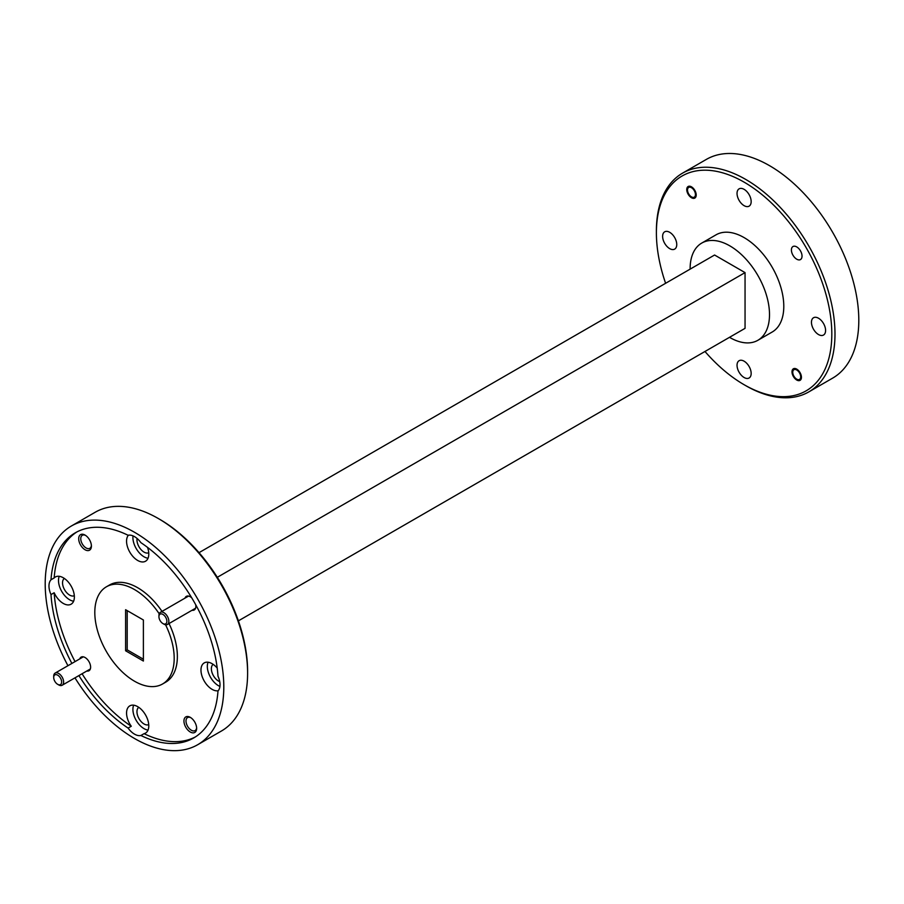 <?xml version="1.0" encoding="UTF-8"?>
<svg xmlns="http://www.w3.org/2000/svg" width="904" height="904" viewBox="0 0 904 904"><rect width="100%" height="100%" fill="white"/><g stroke="black" fill="none" stroke-linecap="round" stroke-linejoin="round"><path stroke-width="1.36" d="M687.515 189.998A5.616 3.243 -120 0 0 691.481 196.869A5.616 3.243 -120 0 0 695.447 194.586A5.616 3.243 -120 0 0 691.481 187.704A5.616 3.243 -120 0 0 687.515 189.998L687.515 188.857M792.751 372.278A5.616 3.243 -120 0 0 796.718 379.149A5.616 3.243 -120 0 0 800.695 376.855A5.616 3.243 -120 0 0 796.718 369.985A5.616 3.243 -120 0 0 792.751 372.278L792.751 371.126M158.934 616.686A5.616 3.243 -120 0 0 162.912 623.557A5.616 3.243 -120 0 0 166.878 621.274A5.616 3.243 -120 0 0 162.912 614.392A5.616 3.243 -120 0 0 158.934 616.686L158.934 615.545A7.017 4.045 60 0 1 160.392 612.324A7.017 4.045 60 0 1 165.794 614.211A7.017 4.045 60 0 1 168.856 621.274A7.017 4.045 60 0 1 167.409 624.483A7.017 4.045 60 0 1 163.895 624.133L162.912 623.557M127.193 610.629L127.193 649.863L143.386 659.208M796.718 380.019A6.678 3.853 -120 0 0 800.063 380.347A6.678 3.853 -120 0 0 801.08 375.002A6.678 3.853 -120 0 0 796.718 369.114A6.678 3.853 -120 0 0 793.384 368.787A6.678 3.853 -120 0 0 792.356 374.132A6.678 3.853 -120 0 0 796.718 380.019M691.481 197.739A6.678 3.853 -120 0 0 694.826 198.078A6.678 3.853 -120 0 0 695.843 192.721A6.678 3.853 -120 0 0 691.481 186.834A6.678 3.853 -120 0 0 688.147 186.506A6.678 3.853 -120 0 0 687.119 191.863A6.678 3.853 -120 0 0 691.481 197.739M796.718 259.188A7.526 4.339 -120 0 0 800.481 259.561A7.526 4.339 -120 0 0 801.633 253.538A7.526 4.339 -120 0 0 796.718 246.905A7.526 4.339 -120 0 0 792.966 246.532A7.526 4.339 -120 0 0 791.814 252.566A7.526 4.339 -120 0 0 796.718 259.188M85.055 549.745A8.983 5.187 -120 0 0 91.406 546.072A8.983 5.187 -120 0 0 85.055 535.078L85.055 535.078A8.983 5.187 -120 0 0 78.704 538.739A8.983 5.187 -120 0 0 85.055 549.745M85.597 535.417A7.526 4.339 -120 0 0 82.32 535.304A7.526 4.339 -120 0 0 81.168 541.327A7.526 4.339 -120 0 0 86.083 547.948A7.526 4.339 -120 0 0 89.846 548.321A7.526 4.339 -120 0 0 91.383 545.44M190.292 732.014A8.983 5.187 -120 0 0 196.643 728.353A8.983 5.187 -120 0 0 190.292 717.358L190.292 717.358A8.983 5.187 -120 0 0 183.941 721.019A8.983 5.187 -120 0 0 190.292 732.014M190.834 717.697A7.526 4.339 -120 0 0 187.569 717.573A7.526 4.339 -120 0 0 186.405 723.607A7.526 4.339 -120 0 0 191.32 730.229A7.526 4.339 -120 0 0 195.083 730.601A7.526 4.339 -120 0 0 196.62 727.72M192.032 610.268A7.853 4.531 -120 0 0 195.852 606.381A7.853 4.531 -120 0 0 195.671 604.663M191.682 597.759A7.853 4.531 -120 0 0 190.292 596.753L190.292 596.753A7.853 4.531 -120 0 0 185.015 598.109M86.795 671.028A7.853 4.531 -120 0 0 90.615 667.141A7.853 4.531 -120 0 0 85.055 657.513L85.055 657.513A7.853 4.531 -120 0 0 79.778 658.869M238.396 620.856L745.054 328.344L745.054 272.612L714.578 255.018L199.027 552.66M217.31 577.306L745.054 272.612M729.494 337.316A56.127 32.408 -120 0 0 757.88 340.288A56.127 32.408 -120 0 0 769.507 314.592A56.127 32.408 -120 0 0 744.998 258.103A56.127 32.408 -120 0 0 701.753 243.074A56.127 32.408 -120 0 0 690.125 268.759A56.127 32.408 -120 0 0 690.125 269.132M704.973 351.475A124.04 71.619 -120 0 0 744.105 384.708A124.04 71.619 -120 0 0 831.816 334.073A124.04 71.619 -120 0 0 744.105 182.145A124.04 71.619 -120 0 0 656.394 232.791A124.04 71.619 -120 0 0 665.604 283.291M656.394 232.791L656.394 230.961A126.289 72.908 60 0 1 682.543 173.15A126.289 72.908 60 0 1 779.858 206.982A126.289 72.908 60 0 1 834.991 334.073A126.289 72.908 60 0 1 808.831 391.884A126.289 72.908 60 0 1 745.687 385.624L744.105 384.708M158.313 518.523L159.895 519.438A124.04 71.619 60 0 1 247.606 671.356L247.606 673.186A126.289 72.908 -120 0 0 158.313 518.523A126.289 72.908 -120 0 0 95.169 512.263L71.359 526.015A126.289 72.908 -120 0 0 45.2 583.826A126.289 72.908 -120 0 0 67.947 665.706M74.964 677.853A126.289 72.908 -120 0 0 197.637 744.749L221.457 730.997A126.289 72.908 -120 0 0 247.606 673.186M128.391 535.213A15.718 9.074 -120 0 0 126.56 541.202A15.718 9.074 -120 0 0 133.419 557.022A15.718 9.074 -120 0 0 145.533 561.226A15.718 9.074 -120 0 0 148.787 554.039A15.718 9.074 -120 0 0 147.533 547.383M78.897 675.582A118.424 68.376 -120 0 0 128.097 728.093A15.718 9.074 -120 0 0 140.9 735.494A118.424 68.376 -120 0 0 193.716 737.946A118.424 68.376 -120 0 0 217.988 690.984A15.718 9.074 -120 0 0 220.022 684.757A15.718 9.074 -120 0 0 217.988 676.192A118.424 68.376 -120 0 0 140.9 542.66A15.718 9.074 -120 0 0 128.097 535.27A118.424 68.376 -120 0 0 75.281 532.818A118.424 68.376 -120 0 0 50.997 579.78A15.718 9.074 -120 0 0 48.974 586.007A15.718 9.074 -120 0 0 50.997 594.572A118.424 68.376 -120 0 0 71.879 663.434M133.012 535.88A15.718 9.074 -120 0 0 132.911 537.541A15.718 9.074 -120 0 0 148.03 558.243M148.731 552.751A9.989 5.763 60 0 1 144.018 552.107A9.989 5.763 60 0 1 137.08 538.456M50.997 594.572L54.172 592.741A15.718 9.074 -120 0 0 71.111 604.2A15.718 9.074 -120 0 0 74.365 597.002A15.718 9.074 -120 0 0 67.506 581.182A15.718 9.074 -120 0 0 55.404 576.978A15.718 9.074 -120 0 0 54.172 577.95L50.997 579.78M59.246 576.3A15.718 9.074 -120 0 0 58.5 580.504A15.718 9.074 -120 0 0 73.62 601.205M74.32 595.713A9.989 5.763 60 0 1 69.608 595.081A9.989 5.763 60 0 1 63.156 586.526A9.989 5.763 60 0 1 64.342 578.436M140.9 735.494L144.075 733.664A15.718 9.074 -120 0 0 145.533 733.087A15.718 9.074 -120 0 0 148.787 725.889A15.718 9.074 -120 0 0 141.928 710.069A15.718 9.074 -120 0 0 129.814 705.866A15.718 9.074 -120 0 0 126.56 713.064A15.718 9.074 -120 0 0 131.272 726.262L128.097 728.093M133.656 705.188A15.718 9.074 -120 0 0 132.911 709.391A15.718 9.074 -120 0 0 148.03 730.093M148.731 724.612A9.989 5.763 60 0 1 144.018 723.968A9.989 5.763 60 0 1 137.577 715.414A9.989 5.763 60 0 1 138.753 707.335M217.22 668.09A15.718 9.074 -120 0 0 204.225 662.903A15.718 9.074 -120 0 0 200.97 670.09A15.718 9.074 -120 0 0 206.813 684.757A15.718 9.074 -120 0 0 218.192 690.758M208.078 662.225A15.718 9.074 -120 0 0 207.321 666.429A15.718 9.074 -120 0 0 219.921 686.418M219.717 681.605A9.989 5.763 60 0 1 218.44 681.006A9.989 5.763 60 0 1 211.988 672.452A9.989 5.763 60 0 1 213.174 664.361M127.193 649.863L125.611 650.778L143.386 661.039L143.386 619.986L125.611 609.714L125.611 650.778M159.217 613.805A56.127 32.408 -120 0 0 106.435 586.775A56.127 32.408 -120 0 0 94.807 612.471A56.127 32.408 -120 0 0 119.305 668.949A56.127 32.408 -120 0 0 162.562 683.989A56.127 32.408 -120 0 0 174.189 658.293A56.127 32.408 -120 0 0 165.545 624.754M162.562 683.989L165.737 682.158A56.127 32.408 -120 0 0 177.365 656.462A56.127 32.408 -120 0 0 169.025 623.545M162.008 611.398A56.127 32.408 -120 0 0 109.61 584.944L106.435 586.775M76.896 531.936A118.424 68.376 -120 0 0 54.172 577.95M54.172 592.741A118.424 68.376 -120 0 0 75.055 661.604M82.072 673.751A118.424 68.376 -120 0 0 131.272 726.262M144.075 733.664A118.424 68.376 -120 0 0 195.275 736.986M197.637 744.749A126.289 72.908 -120 0 0 223.796 686.938A126.289 72.908 -120 0 0 168.675 559.847A126.289 72.908 -120 0 0 71.359 526.015M757.88 340.288L772.163 332.039A56.127 32.408 -120 0 0 783.791 306.343A56.127 32.408 -120 0 0 759.292 249.854A56.127 32.408 -120 0 0 716.036 234.825L701.753 243.074M744.105 189.343A9.989 5.763 -120 0 0 739.11 188.846A9.989 5.763 -120 0 0 737.574 196.857A9.989 5.763 -120 0 0 744.105 205.66A9.989 5.763 -120 0 0 749.1 206.157A9.989 5.763 -120 0 0 750.625 198.145A9.989 5.763 -120 0 0 744.105 189.343M669.683 232.305A9.989 5.763 -120 0 0 664.689 231.808A9.989 5.763 -120 0 0 663.163 239.82A9.989 5.763 -120 0 0 669.683 248.623A9.989 5.763 -120 0 0 674.678 249.12A9.989 5.763 -120 0 0 676.215 241.108A9.989 5.763 -120 0 0 669.683 232.305M744.105 361.193A9.989 5.763 -120 0 0 739.11 360.707A9.989 5.763 -120 0 0 737.574 368.708A9.989 5.763 -120 0 0 744.105 377.51A9.989 5.763 -120 0 0 749.1 378.008A9.989 5.763 -120 0 0 750.625 370.007A9.989 5.763 -120 0 0 744.105 361.193M818.515 318.231A9.989 5.763 -120 0 0 813.521 317.745A9.989 5.763 -120 0 0 811.995 325.745A9.989 5.763 -120 0 0 818.515 334.548A9.989 5.763 -120 0 0 823.51 335.045A9.989 5.763 -120 0 0 825.047 327.033A9.989 5.763 -120 0 0 818.515 318.231M808.831 391.884L832.64 378.132A126.289 72.908 -120 0 0 858.8 320.321A126.289 72.908 -120 0 0 803.679 193.23A126.289 72.908 -120 0 0 706.363 159.398L682.543 173.15M53.698 677.446A5.616 3.243 -120 0 0 57.664 684.317A5.616 3.243 -120 0 0 61.641 682.034A5.616 3.243 -120 0 0 57.664 675.152A5.616 3.243 -120 0 0 53.698 677.446L53.698 676.305A7.017 4.045 60 0 1 55.155 673.084A7.017 4.045 60 0 1 60.557 674.972A7.017 4.045 60 0 1 63.619 682.034A7.017 4.045 60 0 1 62.173 685.243A7.017 4.045 60 0 1 58.658 684.893L57.664 684.317M691.481 196.869L692.238 197.309M796.718 379.149L797.475 379.59M195.569 608.222L167.409 624.483M188.552 596.075L160.392 612.324M90.332 668.983L62.173 685.243M83.315 656.835L55.155 673.084"/></g></svg>
